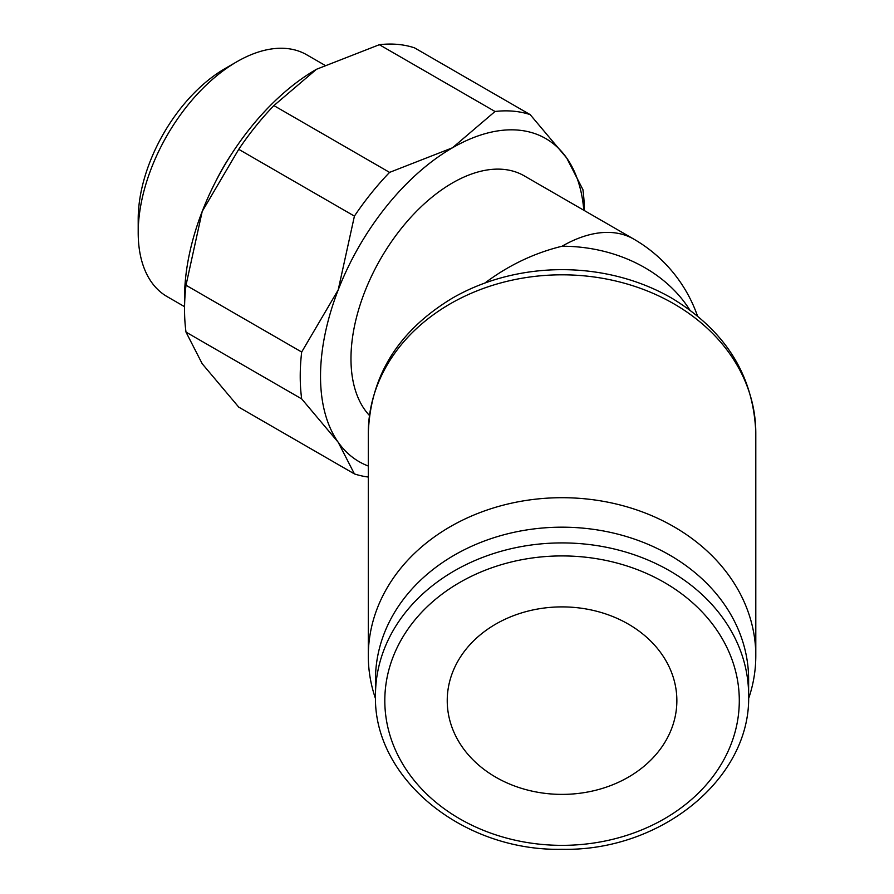 <?xml version="1.0" encoding="UTF-8"?>
<svg xmlns="http://www.w3.org/2000/svg" width="894" height="894" viewBox="0 0 894 894"><rect width="100%" height="100%" fill="white"/><g stroke="black" fill="none" stroke-linecap="round" stroke-linejoin="round"><path stroke-width="1.34" d="M324.377 64.971L306.731 54.791A139.609 80.605 120 0 0 236.921 61.708L225.132 68.514A122.936 70.972 120 0 0 138.201 219.075L138.201 232.697A139.609 80.605 120 0 0 167.122 296.607L184.544 306.664M185.997 332.099L301.68 398.892L338.2 442.262L354.415 473.909L238.732 407.116L202.212 363.746L185.997 332.099A200.927 116.008 -60 0 1 184.544 309.503A200.927 116.008 -60 0 1 185.997 285.231L202.212 211.42A186.567 107.716 120 0 0 184.544 297.791L184.544 309.503M584.363 210.571A200.927 116.008 120 0 0 582.922 189.651L566.695 158.003L530.187 114.633A200.927 116.008 120 0 0 495.03 111.493L452.453 147.801L389.572 172.386A200.927 116.008 120 0 0 354.415 216.113L338.2 289.924L301.68 352.024A200.927 116.008 120 0 0 300.228 376.296A200.927 116.008 120 0 0 301.68 398.892M368.306 466.031A186.567 107.716 -60 0 1 338.2 442.262A186.567 107.716 -60 0 1 320.521 376.296A186.567 107.716 -60 0 1 338.2 289.924A186.567 107.716 -60 0 1 452.453 147.801A186.567 107.716 -60 0 1 566.695 158.003A186.567 107.716 -60 0 1 583.816 210.258M369.423 415.442A143.521 82.863 -60 0 1 350.973 358.717A143.521 82.863 -60 0 1 413.62 214.292A143.521 82.863 -60 0 1 524.208 175.839L633.812 239.123A143.521 82.863 120 0 0 562.047 246.23C534.21 253.036 508.496 265.306 484.917 283.029M748.624 679.507L748.624 695.253A186.567 152.338 180 0 0 562.047 542.915A186.567 152.338 180 0 0 375.48 695.253L375.48 679.507A186.567 152.338 180 0 1 562.047 527.181A186.567 152.338 180 0 1 748.624 679.507M755.799 433.009L755.799 655.894A193.741 158.193 180 0 0 562.047 497.701A193.741 158.193 180 0 0 368.306 655.894L368.306 433.009C370.44 375.681 398.478 330.713 452.409 298.115A189.897 155.053 180 0 1 562.047 269.664A189.897 155.053 180 0 1 671.685 298.115C725.615 330.713 753.653 375.681 755.799 433.009A193.741 158.193 180 0 0 562.047 274.816A193.741 158.193 180 0 0 368.306 433.009M676.859 700.639A114.812 93.747 0 0 1 562.047 794.386A114.812 93.747 0 0 1 447.235 700.639A114.812 93.747 0 0 1 562.047 606.892A114.812 93.747 0 0 1 676.859 700.639M368.306 655.894A193.741 158.193 180 0 0 375.525 698.683M748.569 698.683A193.741 158.193 180 0 0 755.799 655.894M316.465 69.285L316.465 69.285A186.567 107.716 120 0 0 202.212 211.42L238.732 149.32A200.927 116.008 -60 0 1 273.888 105.593L316.465 69.285L379.347 44.7A200.927 116.008 -60 0 1 414.503 47.84L530.187 114.633M354.415 473.909A200.927 116.008 120 0 0 368.306 477.038M301.68 352.024L185.997 285.231M238.732 149.32L354.415 216.113M389.572 172.386L273.888 105.593M379.347 44.7L495.03 111.493M236.921 61.708A139.609 80.605 120 0 0 138.201 232.697M231.088 154.774A139.609 80.605 120 0 0 215.89 181.102M562.047 555.923A177.247 144.716 180 0 0 384.811 700.639A177.247 144.716 180 0 0 562.047 845.355A177.247 144.716 180 0 0 739.293 700.639A177.247 144.716 180 0 0 562.047 555.923M689.755 309.927A143.521 117.181 180 0 0 562.047 246.23M375.48 695.253C373.033 778.126 462.712 851.434 562.047 849.3C661.381 851.434 751.072 778.126 748.624 695.253M697.499 315.973A143.521 143.521 0 0 0 633.812 239.123"/></g></svg>
